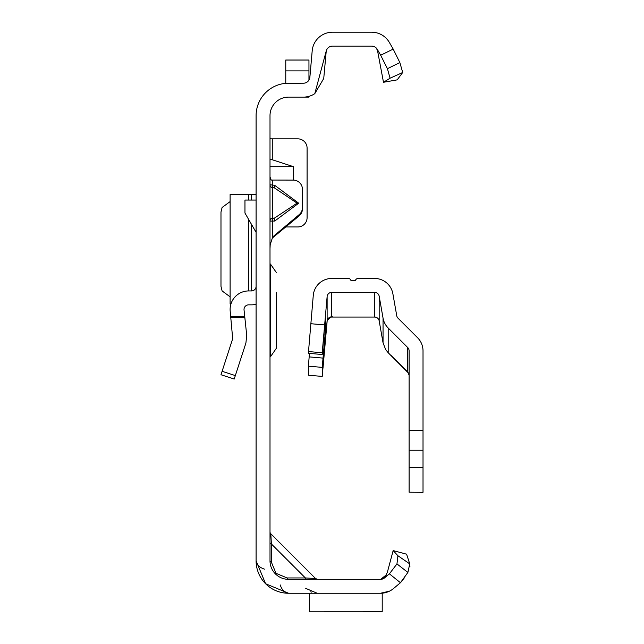 <?xml version="1.0" encoding="UTF-8"?>
<svg xmlns="http://www.w3.org/2000/svg" width="644" height="644" viewBox="0 0 644 644"><rect width="100%" height="100%" fill="white"/><g stroke="black" fill="none" stroke-linecap="round" stroke-linejoin="round"><path stroke-width="0.97" d="M270.005 184.989A2.785 2.761 180 0 0 272.372 187.718L272.372 218.058L274.32 218.179L274.73 221.045L270.005 221.101A2.785 2.656 180 0 1 272.372 218.477L274.32 218.179L297.101 203.158L274.32 187.839L274.73 185.351L298.703 203.198L297.101 203.158M270.005 176.883L271.172 180.054L293.181 180.103A9.274 9.241 180 0 1 302.455 189.344L302.455 207.593A9.274 9.241 180 0 1 299.146 214.669L272.686 236.944M306.769 579.342A2.785 1.61 90 0 1 305.377 577.95L315.552 578.529L270.818 533.787L271.39 543.971A2.785 1.61 0 0 1 270.005 542.578M270.005 531.823A2.785 2.785 0 0 0 270.818 533.787L315.552 578.529L317.524 579.342M271.39 562.188L276.01 573.337L287.16 577.95L305.377 577.95L271.39 543.971L271.39 562.188A2.785 1.61 0 0 1 270.005 560.795L270.005 115.662A18.547 18.547 0 0 1 288.552 97.115L303.413 97.115A20.399 20.399 0 0 0 314.795 93.646L323.739 78.496L326.25 50.924L314.795 93.646M380.676 593.253L288.552 593.253L265.602 583.746L256.095 560.795A16.696 9.636 0 0 0 264.434 569.143M308.951 80.098L308.951 60.029L285.767 60.029L285.767 83.181L288.552 83.213A32.458 32.458 0 0 0 256.095 115.662L256.095 560.795A32.458 32.458 0 0 0 288.552 593.253A16.696 9.636 -90 0 1 280.204 584.905M285.767 83.326L303.413 83.213A6.488 6.488 0 0 0 309.877 77.28L312.195 50.82A20.399 20.399 0 0 1 332.513 32.2L371.66 32.2A20.399 20.399 0 0 1 376.659 32.82L374.381 32.385M288.552 83.213L303.413 83.213M270.528 138.846L270.005 137.671M293.439 180.103L293.439 166.667L270.005 159.02M285.904 226.946L297.818 226.946A9.274 9.274 0 0 0 307.091 217.672L307.091 148.12A9.274 9.274 0 0 0 297.818 138.846L270.005 138.846M302.455 207.593L302.455 208.801A9.274 9.241 180 0 1 299.146 215.877L272.195 238.151M270.005 220.683A2.785 2.656 180 0 1 272.372 218.058L272.782 236.702L270.206 244.631L270.005 248.673M383.236 578.731L386.746 574.529L380.66 579.342L288.552 579.342A18.547 18.547 0 0 1 270.005 560.795M389.483 591.16L380.507 593.253M404.094 578.223L400.568 582.627L393.589 588.479A20.399 20.399 0 0 1 380.475 593.253L382.214 593.253L382.214 611.8L309.506 611.8L382.214 611.768M393.162 550.596L406.597 554.194L409.745 563.87L407.885 572.436L400.455 582.723L389.403 573.836L384.653 577.821A6.488 6.488 0 0 1 380.475 579.342A6.488 6.488 0 0 0 380.99 579.318L384.685 577.507L387.334 572.355L393.162 550.596L397.936 555.756L409.745 563.87L409.93 566.768M393.589 588.479L400.455 582.723M326.25 50.924A6.488 6.488 0 0 1 332.513 46.11L371.66 46.11A6.488 6.488 0 0 1 377.287 49.355L380.685 55.247L393.186 49.081L389.33 42.399A20.399 20.399 0 0 0 376.659 32.82M371.66 46.11L371.66 46.11A6.488 6.488 0 0 1 376.144 47.906L378.052 51.472M383.486 82.279L397.187 79.864L402.709 72.49L390.071 78.206L383.486 82.279L377.287 49.355M389.403 573.836L396.954 563.919L397.936 555.756M407.885 572.436L396.954 563.919M287.16 577.95A2.785 1.61 -90 0 0 288.552 579.342M393.186 49.081L399.852 62.549L402.709 72.49M390.071 78.206L387.414 68.699L380.685 55.247M387.414 68.699L399.852 62.549M309.506 593.253L309.506 611.768M272.782 236.702L272.782 237.91M272.782 180.103L272.782 185.053L270.005 184.812A2.785 2.761 -0 0 0 272.372 187.541L274.32 187.839L272.372 187.541L272.782 185.053L274.73 185.351M293.439 166.667L270.005 166.667M303.413 97.115L308.951 97.115L308.951 96.35M256.095 304.258A18.547 18.547 0 0 1 251.458 304.845L248.656 304.845A4.637 4.637 0 0 0 244.044 309.965L246.716 335.363L245.911 343.035L234.215 379.034L220.981 374.736L232.685 338.736L230.214 311.422A18.547 18.547 0 0 1 248.656 290.935L251.458 290.935A4.637 4.637 0 0 0 256.095 286.298M256.095 232.331L244.962 213.059L244.962 200.059L256.095 200.059M230.109 194.488L230.109 303.92L230.109 194.488L256.095 194.488M230.109 303.92L230.963 303.92M230.109 201.596L222.1 207.481L220.981 212.013L220.981 286.395L222.1 290.927L230.109 296.82M270.005 264.04L270.464 264.04L270.464 356.776L276.493 348.09L276.493 329.02M276.493 292.521L276.493 348.09M276.493 328.295L276.493 323.658M407.837 372.063L391.222 355.536L407.749 371.966L409.109 375.251M408.666 373.287L388.195 352.743L385.676 349.595L383.051 342.833L379.179 320.889L379.179 296.192A4.637 4.637 -0 0 0 374.615 292.36L374.615 317.057A4.637 4.637 180 0 1 379.179 320.889M309.482 353.395L308.363 366.17L308.363 375.211L322.225 376.418L322.225 367.378L325.453 330.372L325.453 317.613L322.225 354.514L308.363 353.298L313.274 295.387A18.547 18.547 -0 0 1 331.749 278.45L348.235 278.45A2.785 2.785 180 0 1 350.859 280.309L355.496 280.309A2.785 2.785 180 0 1 358.12 278.45L374.615 278.45A18.547 18.547 -0 0 1 392.88 293.777L396.744 315.721A4.637 4.637 180 0 0 398.032 318.2L417.586 337.746A18.547 18.547 -0 0 1 423.019 350.859L423.019 492.314L409.109 492.193L409.109 430.538L423.019 430.538M409.109 430.538L409.109 350.859A4.637 4.637 -0 0 0 407.749 347.583L388.195 328.029A18.547 18.547 180 0 1 383.051 318.136L379.179 296.192M409.109 467.737L423.019 467.737M308.363 375.211L322.225 376.418L327.128 320.567L331.233 316.454L332.264 316.542L328.311 318.104A4.637 4.637 -0 0 0 327.128 320.809L323.03 367.708L327.128 321.284A4.637 4.637 180 0 1 331.749 317.057L374.615 317.057M331.749 316.429L331.749 292.36L374.615 292.36M331.749 292.36A4.637 4.637 -0 0 0 327.128 296.594L327.128 320.567M308.363 353.298L322.225 354.514L322.225 352.759L308.363 351.543M310.794 323.715L324.648 324.93L322.225 352.759M324.648 324.93L327.128 296.594M298.703 203.198L274.73 221.045M275.431 573.909L276.01 573.337M272.782 138.846L272.782 159.833M305.377 577.95L295.306 577.95L305.377 577.95M271.39 554.041L271.39 543.971L271.39 554.041M299.146 215.877L299.146 214.669M285.767 70.888L308.951 70.888M230.729 316.357L244.72 316.357M222.1 371.298L235.334 375.597M244.833 317.436L230.842 317.436M251.458 194.488L251.458 200.059M251.458 224.297L251.458 290.935M248.656 194.488L248.656 200.059M248.656 219.459L248.656 290.935M383.051 318.136L383.051 342.833M409.109 450.236L423.019 450.236M407.749 347.583L407.749 371.966M388.195 328.029L388.195 352.743M331.749 317.057L331.749 316.55M327.104 320.809L327.128 321.284M308.363 366.17L322.225 367.378M309.176 356.889L323.03 358.104M323.94 334.912L325.051 335.009M324.351 330.275L325.453 330.372M305.723 588.366L317.194 593.253M310.738 591.812L311.446 592.11M375.211 32.514L371.66 32.2M270.464 264.04L276.493 272.726M270.005 356.776L270.464 356.776"/></g></svg>
